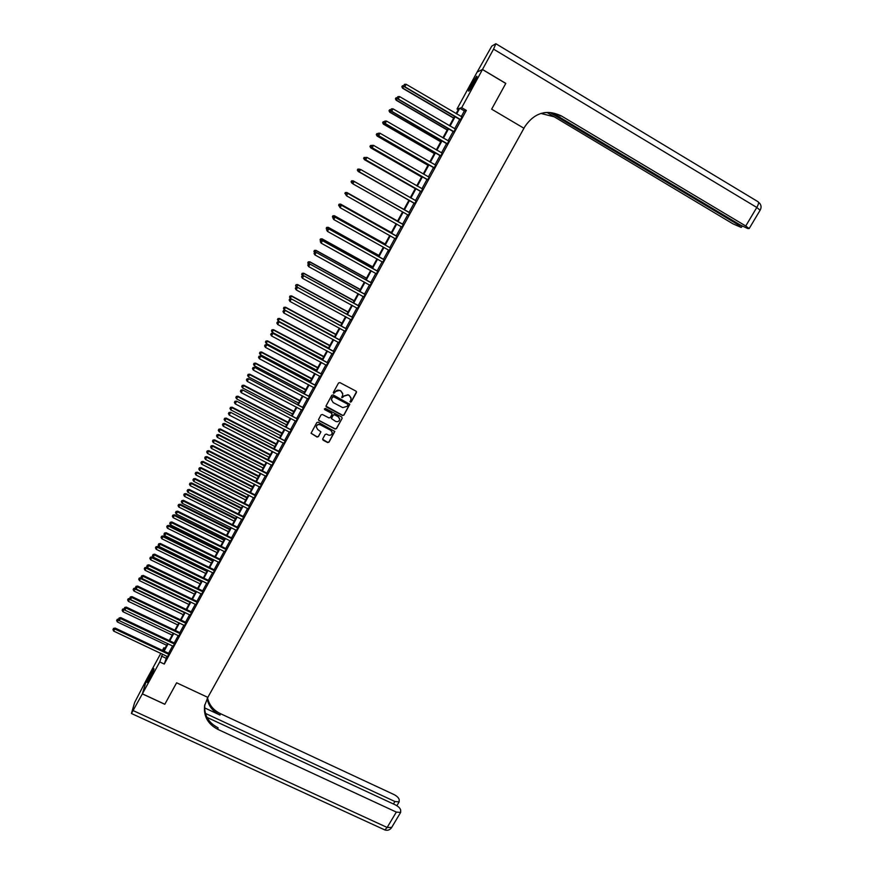<?xml version="1.0" encoding="UTF-8"?>
<svg xmlns="http://www.w3.org/2000/svg" width="874" height="874" viewBox="0 0 874 874"><rect width="100%" height="100%" fill="white"/><g stroke="black" fill="none" stroke-linecap="round" stroke-linejoin="round"><path stroke-width="1.31" d="M350.31 402.116L351.272 401.832L356.428 392.502L356.013 391.148L339.91 382.604L338.522 383.009L333.376 392.382L333.671 393.333L335.299 391.836C336.414 390.219 337.888 389.782 339.713 390.536L341.057 391.246L342.761 394.185L341.996 397.736L343.624 396.239L348.038 394.939L349.382 395.649L351.075 398.544L350.31 402.116M349.939 401.527L351.228 401.636L356.505 391.727M333.3 392.688L334.611 392.852L335.299 391.836M341.625 397.113L342.936 397.255L343.624 396.239M151.453 672.412L153.868 668.566C154.337 668.894 152.917 672.248 149.596 678.617L147.193 682.463C146.734 682.102 148.165 678.748 151.453 672.412M471.676 84.144L476.625 76.311C477.499 75.754 476.57 78.059 473.817 83.249L468.879 91.06C468.005 91.606 468.945 89.301 471.676 84.144M322.735 438.879L323.14 440.212L327.641 442.55L329.006 442.146L334.786 431.483L318.18 422.175L316.803 422.579L311.046 433.253L317.033 437.033L318.398 436.629L320.933 431.843L317.699 429.495L316.279 426.96C316.825 424.873 318.158 424.163 320.266 424.83L330.842 430.358L332.262 432.816C331.738 434.935 330.416 435.667 328.274 435.001L326.515 434.083L325.15 434.487L322.735 438.879M164.825 704.247L176.614 682.791L164.825 704.247L142.375 693.836L146.941 678.836L160.827 653.326M458.205 109.72L457.015 109.021L477.138 72.061L482.459 69.538L505.773 83.456L491.647 109.174L523.952 128.26L207.837 697.386L176.614 682.791L207.837 697.386L204.603 705.7C203.489 716.232 207.892 724.12 217.823 729.364L396.326 812.088L400.631 812.438L400.674 810.045C400.128 808.155 398.347 806.44 395.343 804.878L206.985 717.379M482.459 69.538L461.691 107.666L459.757 108.223L456.654 113.926M166.978 656.221L164.268 664.054L466.355 110.408L461.691 107.666M164.268 664.054L159.745 661.935L142.375 693.836M342.586 415.489L343.952 415.074L349.786 404.312L333.158 394.906L331.77 395.31L325.958 406.093L326.494 407.033L342.586 415.489L343.93 414.866L349.742 404.017M319.01 420.427L335.07 428.817L336.446 428.413L342.149 418.351L336.468 428.642L335.092 429.047L319.021 420.645L318.486 419.695L319.021 420.645M332.022 413.905L331.497 413.02L331.923 414.571L330.317 417.499L328.941 417.903L322.408 414.484L321.031 414.888L318.486 419.695M331.508 413.227L324.713 409.655M342.149 418.351L341.734 417.007L325.379 408.431L324.341 408.999M466.355 110.408L464.378 110.932L461.264 116.635M459.833 119.257L454.655 128.751M453.245 131.34L448.067 140.845M446.669 143.391L441.501 152.884M440.125 155.397L434.957 164.88M433.602 167.371L428.435 176.832M427.091 179.29L421.934 188.751M420.613 191.166L415.456 200.627M414.156 203.008L409.01 212.448M407.721 214.818L402.586 224.214M401.286 226.595L396.195 235.947M394.884 238.34L389.826 247.626M388.504 250.04L383.468 259.272M382.146 261.708L377.142 270.874M375.809 273.322L370.838 282.444M369.494 284.902L364.545 293.97M363.202 296.45L358.285 305.452M356.931 307.943L352.047 316.901M350.671 319.403L345.82 328.307M344.443 330.831L339.625 339.68M338.238 342.215L333.442 351.009M332.054 353.555L327.28 362.295M325.882 364.862L321.151 373.548M319.742 376.137L315.033 384.768M313.613 387.357L308.937 395.944M307.506 398.555L302.863 407.076M301.432 409.709L296.81 418.176M295.368 420.82L290.769 429.243M289.327 431.898L284.76 440.267M283.296 442.943L278.762 451.257M277.298 453.945L272.786 462.215M271.322 464.913L266.832 473.129M265.357 475.849L260.9 484.01M259.414 486.742L254.99 494.859M253.493 497.601L249.09 505.664M247.593 508.417L243.212 516.436M241.705 519.2L237.367 527.175M235.849 529.95L231.523 537.871M230.004 540.667L225.71 548.544M224.181 551.341L219.909 559.174M218.369 561.993L214.13 569.761M212.59 572.601L208.373 580.325M206.821 583.176L202.637 590.857M201.075 593.708L196.912 601.345M195.339 604.218L191.209 611.8M189.636 614.684L185.517 622.222M183.944 625.118L179.858 632.612M178.274 635.518L174.21 642.969M172.615 645.886L168.584 653.293M460.434 119.76L461.942 116.985M453.835 131.854L455.332 129.101M447.269 143.893L448.744 141.184M440.714 155.9L442.178 153.223M434.192 167.863L435.634 165.219M427.692 179.782L429.112 177.182M421.202 191.657L422.612 189.09M414.746 203.5L416.166 200.9M408.311 215.299L409.731 212.71M401.898 227.054L403.307 224.476M395.507 238.766L396.916 236.198M333.431 217.178L332.928 218.129L333.431 217.178L335.048 217.189L390.012 247.735L334.993 217.058L333.781 219.56L388.908 250.27L388.482 252.16L390.536 247.877M382.779 262.102L384.189 259.523M376.443 273.715L377.863 271.126M370.128 285.295L371.548 282.684M363.835 296.832L365.266 294.21M357.564 308.336L358.996 305.692M351.304 319.797L352.757 317.142M345.077 331.213L346.53 328.548M338.872 342.597L340.336 339.91M332.677 353.937L334.152 351.239M326.515 365.245L327.99 362.535M320.365 376.508L321.861 373.777M314.247 387.739L315.743 384.997M308.14 398.926L309.647 396.173M302.054 410.081L303.573 407.306M295.991 421.192L297.51 418.406M289.95 432.269L291.479 429.473M283.93 443.304L285.459 440.496M277.932 454.316L279.472 451.487M271.945 465.274L273.496 462.433M265.98 476.21L267.542 473.347M260.037 487.102L261.61 484.229M254.115 497.951L255.689 495.077M248.216 508.777L249.8 505.882M242.338 519.56L243.922 516.654M236.472 530.299L238.067 527.383M230.627 541.017L232.222 538.089M224.804 551.691L226.41 548.752M219.003 562.332L220.609 559.382M213.212 572.94L214.829 569.979M207.444 583.515L209.072 580.533M201.697 594.047L203.325 591.053M195.973 604.557L197.611 601.552M190.259 615.023L191.898 612.008M184.567 625.456L186.217 622.43M178.897 635.857L180.547 632.82M173.238 646.225L174.898 643.166M167.6 656.549L169.272 653.49M162.422 650.387L163.853 647.754L163.012 650.66M165 648.289L163.853 647.754M456.097 113.598L458.872 108.485L457.015 109.021M163.569 650.922L167.6 643.515M169.195 640.587L173.26 633.137M174.844 630.22L178.93 622.725M180.503 619.819L184.611 612.27M186.184 609.386L190.324 601.793M191.887 598.919L196.049 591.272M197.6 588.41L201.785 580.729M203.336 577.878L207.553 570.143M209.094 567.302L213.332 559.513M214.873 556.694L219.134 548.861M220.663 546.053L224.957 538.166M226.475 535.369L230.802 527.437M232.309 524.662L236.657 516.676M238.165 513.912L242.535 505.882M244.032 503.118L248.435 495.045M249.931 492.302L254.356 484.174M255.842 481.443L260.288 473.271M261.763 470.551L266.242 462.324M267.717 459.626L272.229 451.345M273.693 448.657L278.227 440.321M279.68 437.645L284.236 429.265M285.689 426.61L290.277 418.176M291.719 415.532L296.341 407.044M297.772 404.411L302.415 395.878M303.846 393.267L308.522 384.669M309.931 382.069L314.64 373.427M316.049 370.849L320.78 362.153M322.178 359.575L326.942 350.835M328.34 348.267L333.125 339.473M334.513 336.927L339.331 328.078M340.707 325.543L345.558 316.639M346.923 314.127L351.807 305.157M353.162 302.666L358.078 293.642M359.422 291.162L364.371 282.084M365.703 279.625L370.674 270.492M372.007 268.045L377.011 258.857M378.333 256.421L383.369 247.178M384.68 244.764L389.749 235.467M391.049 233.063L396.151 223.711M397.452 221.319L402.575 211.912M403.864 209.542L409.01 200.091M410.31 197.699L415.456 188.227M416.778 185.812L421.934 176.34M423.278 173.882L428.435 164.399M429.789 161.909L434.957 152.415M436.334 149.891L441.501 140.397M442.899 137.841L448.067 128.325M449.487 125.736L454.666 116.22M162.52 654.123L159.745 661.935M455.223 116.548L450.044 126.064M448.635 128.653L443.457 138.158M442.069 140.725L436.891 150.219M435.525 152.742L430.358 162.225M429.003 164.716L423.835 174.199M422.503 176.657L417.335 186.129M416.024 188.555L410.867 198.016M409.567 200.408L404.422 209.858M403.132 212.229L398.009 221.635M396.709 224.028L391.618 233.38M390.307 235.783L385.248 245.081M383.926 247.495L378.901 256.738M377.568 259.163L372.564 268.351M371.232 270.798L366.261 279.931M364.928 282.389L359.979 291.468M358.635 293.948L353.719 302.961M352.364 305.463L347.481 314.422M346.115 316.934L341.264 325.849M339.888 328.373L335.07 337.222M333.682 339.767L328.886 348.573M327.499 351.13L322.735 359.869M321.337 362.448L316.607 371.133M315.197 373.722L310.488 382.364M309.068 384.964L304.392 393.551M302.972 396.173L298.329 404.706M296.887 407.339L292.277 415.816M290.834 418.46L286.246 426.894M284.793 429.56L280.226 437.94M278.773 440.605L274.239 448.941M272.775 451.629L268.274 459.899M266.799 462.608L262.32 470.835M260.834 473.544L256.388 481.727M254.902 484.458L250.477 492.575M248.981 495.318L244.589 503.402M243.081 506.155L238.711 514.185M237.204 516.949L232.855 524.935M231.348 527.71L227.032 535.642M225.503 538.439L221.209 546.316M219.68 549.134L215.419 556.967M213.879 559.786L209.64 567.565M208.099 570.405L203.882 578.14M202.331 580.991L198.147 588.683M196.595 591.545L192.433 599.182M190.871 602.055L186.73 609.648M185.157 612.532L181.049 620.081M179.476 622.987L175.39 630.482M173.806 633.399L169.742 640.85M168.147 643.777L164.115 651.185M464.378 110.932L459.757 108.223M165.907 658.188L161.439 656.09M351.009 397.801L349.382 395.649M343.602 396.042L348.005 394.742L349.349 395.452M342.717 393.497L341.057 391.246M335.277 391.639L339.691 390.339L341.035 391.049M325.958 406.126L342.553 415.27M347.874 405.055L347.59 404.116L333.464 396.654L331.792 398.216L331.41 399.549L333.114 402.543L342.772 407.623L347.175 406.323L347.874 405.055M331.41 399.942L332.481 396.741L333.442 396.457L347.557 403.908M331.497 413.02L324.691 409.447M335.703 421.443C337.856 422.109 339.188 421.366 339.691 419.214L338.271 416.778L334.545 414.822L333.18 415.226L331.443 418.57L335.703 421.443M339.669 418.679L338.271 416.778M331.421 418.351L333.158 415.008L334.524 414.604L338.249 416.559M332.24 432.324L330.842 430.358M316.268 427.135L316.268 426.741C316.825 424.655 318.147 423.945 320.255 424.611L330.82 430.128M311.046 433.231L317.022 436.803L318.398 436.399L320.933 431.843M322.615 439.283L327.619 442.31L328.995 441.905L334.764 431.221M404.039 85.783L402.608 88.241L453.628 118.132M401.92 86.723L402.433 85.761L401.843 86.777L402.805 88.11L453.726 117.935M402.433 85.761L404.007 85.707M402.608 88.241L401.843 86.777M460.751 119.694L404.815 86.745L406.137 84.286L462.204 117.029M460.598 119.978L404.618 86.887L403.919 85.335L404.443 84.341L403.919 85.335M403.843 85.39L404.618 86.887M406.137 84.286L404.443 84.341M397.484 98.052L396.184 100.248L447.171 129.975M395.496 98.751L396.009 97.79L395.419 98.795L396.37 100.139L447.259 129.822M396.009 97.79L397.32 97.746M396.184 100.248L395.419 98.795M390.94 110.288L389.782 112.222L440.747 141.796M389.083 110.747L389.596 109.785L389.017 110.78L389.957 112.134L440.813 141.654M389.596 109.785L390.82 109.753M389.782 112.222L389.017 110.78M384.429 122.469L383.413 124.141L434.334 153.562M382.703 122.688L383.205 121.737L382.637 122.71L383.566 124.086L434.4 153.453M383.205 121.737L384.429 121.705M383.413 124.141L382.637 122.71M454.141 131.81L398.249 99.035L399.56 96.577L455.594 129.144M453.999 132.061L398.052 99.144L397.353 97.615L397.878 96.632L397.353 97.615M397.277 97.659L398.052 99.144M399.56 96.577L397.878 96.632M447.554 143.882L391.694 111.282L393.005 108.835L449.007 141.227M447.433 144.112L391.519 111.369L390.809 109.862L391.334 108.879L390.809 109.862M390.733 109.895L391.519 111.369M393.005 108.835L391.334 108.879M440.999 155.911L385.172 123.485L386.472 121.049L442.43 153.267M440.878 156.107L385.008 123.54L384.287 122.065L384.811 121.082L384.287 122.065M384.221 122.087L385.008 123.54M386.472 121.049L384.811 121.082M377.939 134.618L377.055 136.027L427.954 165.295M376.333 134.596L376.847 133.646L376.279 134.607L377.197 135.983L427.998 165.208M376.847 133.646L378.06 133.624M377.055 136.027L376.279 134.607M434.454 167.895L378.671 135.645L379.972 133.209L435.886 165.262M434.356 168.07L378.518 135.678L377.787 134.214L378.3 133.241L377.787 134.214M377.732 134.235L378.518 135.678M379.972 133.209L378.3 133.241M470.157 89.399L476.21 78.507M476.505 77.819L469.731 90M148.569 680.453L153.321 670.948M153.584 670.292L148.198 681.054M482.481 69.483L505.806 83.401L491.647 109.174L523.952 128.26L524.913 126.522C534.495 112.637 546.621 109.097 561.294 115.881L745.751 225.995L756.797 207.466L493.559 49.141L482.481 69.483L477.193 72.029M549.997 112.549L738.071 224.705L741.043 227.36L733.013 223.864L546.971 112.451M493.559 49.141L495.853 43.722L491.789 46.114L477.16 72.018M552.379 112.888L740.507 225.121L747.685 228.507L749.16 228.573L745.751 225.995M543.77 112.735C549.757 111.883 555.34 112.965 560.529 115.991L561.294 115.881M540.919 113.434L554.4 116.876M142.353 693.88L146.919 678.88L134.672 702.423L131.428 713.49L142.353 693.88L164.804 704.291M205.39 713.381L394.895 801.513L399.145 801.895L399.189 799.579C398.653 797.754 396.905 796.072 393.956 794.542L220.27 713.577C213.398 710.18 209.159 704.957 207.542 697.911M207.138 698.632C208.58 706.039 212.874 711.512 220.04 715.074L204.592 707.874M204.822 704.619C203.915 714.954 208.329 722.667 218.063 727.791L217.823 729.364M371.472 146.712L370.729 147.87L421.585 176.985M369.997 146.461L370.5 145.51L369.942 146.461L370.86 147.859L421.618 176.919M370.5 145.51L371.712 145.488M370.729 147.87L369.942 146.461M427.932 179.836L372.193 147.75L373.482 145.335L429.036 177.16M427.856 179.989L372.051 147.761L371.308 146.329L371.821 145.357L371.308 146.329M371.253 146.34L372.051 147.761M373.482 145.335L371.821 145.357M364.414 159.669L415.237 188.631L364.414 159.669L363.628 158.281L364.185 157.342L363.628 158.281M365.015 158.773L364.534 159.68L363.671 158.281M365.321 157.429L364.808 158.402L365.321 157.429L367.025 157.418L422.863 189.134M365.376 157.44L367.025 157.418L365.605 159.811L421.377 191.876M421.443 191.745L365.736 159.822L364.851 158.402M364.808 158.402L365.605 159.811M358.132 171.424L408.923 200.244L358.132 171.424L357.335 170.048L357.881 169.13L357.335 170.048L358.231 171.468L358.591 170.791M360.055 169.425L359.312 169.447M357.837 169.108L359.487 169.108L357.881 169.13M358.897 169.458L358.384 170.419L358.897 169.458L360.58 169.458L416.395 200.998M358.941 169.469L360.58 169.458L359.192 171.817L414.921 203.708M414.975 203.609L359.301 171.861L358.427 170.43M415.849 200.845L416.428 200.933M358.384 170.419L359.192 171.817M351.61 180.874L351.108 181.814L351.61 180.874L353.205 180.863L403.875 209.509L353.118 180.809L352.91 181.421M352.189 182.753L352.703 183.627M351.108 181.814L351.949 183.212L351.064 181.781M351.567 180.852L353.118 180.809M409.414 212.688L354.068 181.388L409.939 212.83M352.528 181.453L354.167 181.453L352.888 183.846L351.982 182.393L352.495 181.431L351.982 182.393L352.888 183.846L408.038 214.993M409.207 212.568L409.982 212.743M354.068 181.388L352.495 181.431M397.594 221.046L346.869 192.488L346.53 193.362M397.583 221.078L346.945 192.575L345.317 192.542L344.848 193.515L345.35 192.575L346.869 192.488M402.98 224.476L347.688 193.318L403.504 224.618M346.137 193.405L347.776 193.405L346.497 195.787L345.601 194.323L346.137 193.405L345.601 194.323M402.095 227.207L346.497 195.787L345.634 194.356M402.783 224.323L403.57 224.509M347.688 193.318L346.104 193.373M391.334 232.55L340.642 204.145L340.172 205.248M391.312 232.604L340.707 204.243L339.09 204.199L338.62 205.172L339.112 204.243M339.243 206.22L339.778 205.314L339.243 206.22L338.62 205.172M339.09 204.199L340.642 204.145M396.577 236.22L341.33 205.204L397.102 236.373M339.778 205.314L341.406 205.314L340.128 207.695L395.682 238.973M396.392 236.056L397.178 236.231M341.33 205.204L339.746 205.27M339.265 206.264L340.128 207.695M385.095 244.01L334.436 215.747L333.835 217.102M385.052 244.086L334.491 215.878L332.885 215.812L332.404 216.796L332.907 215.867M333.027 217.834L332.404 216.796M332.885 215.812L334.436 215.747M390.012 247.735L390.798 247.91M334.993 217.058L333.409 217.123M332.928 218.129L333.781 219.56M378.879 255.437L328.242 227.316L327.51 228.912M378.824 255.536L328.285 227.469L326.69 227.393L326.221 228.376L326.712 227.448M326.832 229.425L326.221 228.376M326.69 227.393L328.242 227.316M383.817 259.6L328.679 228.857L384.341 259.742M327.116 228.999L326.603 229.938L327.116 228.999L328.722 229.021L327.466 231.381L382.954 262.298M383.664 259.381L384.451 259.556M328.679 228.857L327.094 228.933M326.603 229.938L327.466 231.381M372.685 266.821L322.08 238.842L321.217 240.689M372.619 266.941L322.113 239.017L320.529 238.93L320.048 239.924L320.539 238.995M320.671 240.962L320.048 239.924M320.529 238.93L322.08 238.842M377.481 271.224L322.386 240.623L378.005 271.366M320.813 240.776L320.31 241.727L320.813 240.776L322.419 240.809L321.162 243.158L376.618 273.923M377.339 270.984L378.114 271.159M322.386 240.623L320.802 240.711M320.31 241.727L321.162 243.158M366.501 278.161L315.94 250.335L314.946 252.411M366.424 278.303L315.962 250.532L314.378 250.423L313.897 251.428L314.389 250.51M314.52 252.466L313.897 251.428M314.378 250.423L315.94 250.335M371.155 282.815L316.115 252.346L371.679 282.957M314.542 252.52L314.039 253.46L314.542 252.52L316.137 252.553L314.88 254.891L370.292 285.492M371.024 282.553L371.811 282.717M316.115 252.346L314.531 252.444M314.039 253.46L314.88 254.891M360.35 289.469L309.822 261.785L308.697 264.101M360.252 289.644L309.822 262.003L308.26 261.883L307.768 262.888L308.26 261.971M308.489 264.112L307.768 262.888M308.26 261.883L309.822 261.785M364.862 294.363L309.866 264.024L365.387 294.505M308.282 264.221L307.779 265.161L308.282 264.221L309.877 264.254L308.631 266.592L363.999 297.029M364.742 294.079L365.529 294.243M309.866 264.024L308.282 264.134M307.779 265.161L308.631 266.592M354.21 300.743L303.715 273.201L302.535 275.747L301.661 274.316L302.153 273.3L301.661 274.316M354.112 300.929L303.704 273.442L302.153 273.398M302.153 273.3L303.715 273.201M358.58 305.867L303.639 275.671L359.105 306.009M302.043 275.878L301.552 276.818L302.043 275.878L303.639 275.922L302.393 278.249L357.728 308.533M358.482 305.561L359.258 305.725M303.639 275.671L302.054 275.78M301.552 276.818L302.393 278.249M348.092 311.974L297.63 284.574L296.789 287.317M347.983 312.182L297.619 284.837L296.078 284.684L295.576 285.7L296.067 284.793M296.395 287.109L295.576 285.7M296.078 284.684L297.63 284.574M352.331 317.338L297.433 287.273L352.845 317.481M295.838 287.502L295.336 288.431L295.838 287.502L297.422 287.546L296.177 289.873L351.479 319.993M352.233 317L353.02 317.175M297.433 287.273L295.849 287.393M295.336 288.431L296.177 289.873M341.996 323.172L291.577 295.904L290.332 298.46L291.053 298.853M341.876 323.402L291.545 296.199L290.015 296.024L289.512 297.051L289.993 296.144M290.332 298.46L289.512 297.051M290.015 296.024L291.577 295.904M346.093 328.766L291.25 298.832L346.617 328.908M289.644 299.083L289.152 300.001L289.644 299.083L291.217 299.137L289.982 301.443L345.252 331.41M346.017 328.416L346.792 328.58M291.25 298.832L289.655 298.963M289.152 300.001L289.982 301.443M335.933 334.327L285.536 307.2L284.279 309.767L334.578 336.818M335.791 334.578L285.492 307.517L283.974 307.331L283.471 308.358L283.952 307.451M284.279 309.767L283.471 308.358M283.974 307.331L285.536 307.2M339.877 340.161L285.088 310.357L340.401 340.292M283.471 310.62L282.979 311.537L283.471 310.62L285.044 310.674L283.81 312.979L339.036 342.794M339.811 339.778L340.587 339.942M285.088 310.357L283.493 310.488M282.979 311.537L283.81 312.979M329.869 345.449L279.516 318.464L278.26 321.042L328.515 347.95M329.727 345.722L279.462 318.792L277.954 318.595L277.44 319.633L277.921 318.737M278.26 321.042L277.44 319.633M277.954 318.595L279.516 318.464M333.693 351.512L278.948 321.84L334.207 351.643M277.331 322.124L276.839 323.041L277.331 322.124L278.893 322.178L277.67 324.483L332.852 354.134M333.639 351.108L334.414 351.272M278.948 321.84L277.353 321.982M276.839 323.041L277.67 324.483M323.839 356.526L273.518 329.684L272.251 332.284L322.473 359.05M323.675 356.832L273.453 330.033L271.945 329.826L271.443 330.864L271.923 329.968M272.251 332.284L271.443 330.864M271.945 329.826L273.518 329.684M327.521 362.819L272.83 333.278L328.034 362.95M271.202 333.584L270.711 334.491L271.202 333.584L272.764 333.649L271.541 335.933L326.679 365.43M327.477 362.393L328.253 362.557M272.83 333.278L271.235 333.431M270.711 334.491L271.541 335.933M317.83 367.572L267.531 340.871L266.264 343.482L316.454 370.106M317.655 367.899L267.455 341.242L265.969 341.013L265.456 342.062L265.936 341.166M266.264 343.482L265.456 342.062M265.969 341.013L267.531 340.871M321.37 374.094L266.734 344.684L321.883 374.225M265.095 345.001L264.603 345.907L265.095 345.001L266.646 345.077L265.434 347.36L320.539 376.705M321.337 373.646L322.113 373.81M266.734 344.684L265.128 344.848M264.603 345.907L265.434 347.36M311.832 378.584L261.577 352.014L260.299 354.636L310.445 381.13M311.647 378.923L261.49 352.408L260.004 352.167L259.491 353.216L259.971 352.331M260.299 354.636L259.491 353.216M260.004 352.167L261.577 352.014M315.241 385.336L260.649 356.046L315.754 385.467M259.01 356.384L258.529 357.291L259.01 356.384L260.561 356.461L259.338 358.733L314.411 387.925M315.219 384.866L315.995 385.019M260.649 356.046L259.054 356.221M258.529 357.291L259.338 358.733M305.856 389.553L255.634 363.125L254.345 365.758L304.469 392.12M305.66 389.924L255.536 363.54L254.061 363.289L253.547 364.338L254.028 363.453M254.345 365.758L253.547 364.338M254.061 363.289L255.634 363.125M309.134 396.534L254.596 367.375L309.647 396.665M252.947 367.725L252.466 368.631L252.947 367.725L254.487 367.812L253.274 370.073L308.314 399.112M309.123 396.042L309.899 396.195M254.596 367.375L252.99 367.55M252.466 368.631L253.274 370.073M299.902 400.5L249.724 374.192L248.424 376.847L298.504 403.067M299.695 400.882L249.603 374.629L248.15 374.367L247.626 375.427L248.096 374.542M248.424 376.847L247.626 375.427M248.15 374.367L249.724 374.192M303.049 407.688L248.555 378.661L303.562 407.819M246.905 379.032L246.424 379.928L246.905 379.032L248.435 379.119L247.233 381.381L302.229 410.267M303.049 407.175L303.824 407.339M248.555 378.661L246.949 378.846M246.424 379.928L247.233 381.381M293.97 411.392L243.813 385.226L242.513 387.892L292.561 413.981M293.751 411.796L243.693 385.685L242.24 385.412L241.716 386.472L242.196 385.587M242.513 387.892L241.716 386.472M242.24 385.412L243.813 385.226M296.974 418.81L242.546 389.913L297.499 418.941M240.885 390.296L240.394 391.191L240.885 390.296L242.415 390.394L241.202 392.644L296.166 421.377M296.996 418.285L297.772 418.438M242.546 389.913L240.929 390.099M240.394 391.191L241.202 392.644M288.059 422.262L237.936 396.228L236.625 398.905L286.639 424.862M287.819 422.688L237.804 396.709L236.362 396.414L235.838 397.484L236.308 396.61M236.625 398.905L235.838 397.484M236.362 396.414L237.936 396.228M290.933 429.899L236.548 401.122L291.446 430.03M234.877 401.527L234.396 402.422L234.877 401.527L236.406 401.625L235.204 403.864L290.124 432.455M290.966 429.342L291.73 429.495M236.548 401.122L234.931 401.319M234.396 402.422L235.204 403.864M282.16 433.089L232.08 407.186L230.758 409.884L280.74 435.7M281.92 433.537L231.927 407.688L230.496 407.382L229.971 408.464L230.441 407.579M230.758 409.884L229.971 408.464M230.496 407.382L232.08 407.186M284.902 440.944L230.572 412.299L285.416 441.075M228.901 412.714L228.42 413.61L228.901 412.714L230.419 412.823L229.217 415.052L284.094 443.489M284.946 440.376L285.722 440.529M230.572 412.299L228.955 412.506M228.42 413.61L229.217 415.052M276.282 443.883L226.235 418.111L224.913 420.82L274.851 446.505M276.031 444.353L226.082 418.635L224.662 418.318L224.126 419.4L224.596 418.526M224.913 420.82L224.126 419.4M224.662 418.318L226.235 418.111M278.893 451.956L278.959 451.355L224.618 423.431L224.443 423.977L279.418 452.077M222.936 423.857L222.455 424.753L222.936 423.857L224.443 423.977L223.252 426.206L278.096 454.491M278.959 451.355L279.724 451.508M224.618 423.431L223.001 423.65M222.455 424.753L223.252 426.206M270.427 454.644L220.412 429.003L219.079 431.723L268.995 457.277M270.164 455.125L220.248 429.538L218.839 429.21L218.303 430.303L218.762 429.429M219.079 431.723L218.303 430.303M218.839 429.21L220.412 429.003M272.917 462.925L272.983 462.313L218.675 434.531L218.5 435.099L273.431 463.056M216.992 434.979L216.523 435.864L216.992 434.979L218.5 435.099L217.309 437.317L272.12 465.46M272.983 462.313L273.748 462.466M218.675 434.531L217.069 434.749M216.523 435.864L217.309 437.317M264.593 465.361L214.611 439.851L213.267 442.583L263.15 468.016M264.319 465.875L214.436 440.42L213.027 440.07L212.491 441.162L212.961 440.299M213.267 442.583L212.491 441.162M213.027 440.07L214.611 439.851M266.952 473.861L267.029 473.227L212.764 445.587L212.568 446.177L267.466 473.992M211.071 446.057L210.601 446.942L211.071 446.057L212.568 446.177L211.388 448.395L266.155 476.385M267.029 473.227L267.794 473.38M212.764 445.587L211.147 445.816M210.601 446.942L211.388 448.395M258.77 476.046L208.831 450.667L207.477 453.42L257.327 478.712M258.486 476.581L208.635 451.257L207.247 450.897L206.701 451.989L207.171 451.126M207.477 453.42L206.701 451.989M207.247 450.897L208.831 450.667M260.998 484.764L261.097 484.109L206.865 456.61L206.668 457.222L261.512 484.884M205.172 457.091L204.702 457.976L205.172 457.091L206.668 457.222L205.488 459.429L260.212 487.277M261.097 484.109L261.861 484.262M206.865 456.61L205.248 456.851M204.702 457.976L205.488 459.429M252.979 486.698L203.063 461.45L201.708 464.214L251.515 489.385M252.673 487.255L202.855 462.051L201.479 461.68L200.933 462.783L201.402 461.92M201.708 464.214L200.933 462.783M201.479 461.68L203.063 461.45M255.077 495.634L255.175 494.957L200.987 467.601L200.78 468.235L255.59 495.755M199.283 468.093L198.813 468.967L199.283 468.093L200.78 468.235L199.6 470.431L254.29 498.136M255.175 494.957L255.94 495.099M200.987 467.601L199.37 467.841M198.813 468.967L199.6 470.431M247.2 497.317L197.316 472.2L195.951 474.975L245.725 500.015M246.883 497.885L197.109 472.823L195.732 472.43L195.186 473.544L195.645 472.681M195.951 474.975L195.186 473.544M195.732 472.43L197.316 472.2M249.166 506.461L249.287 505.762L195.131 478.548L194.913 479.203L249.68 506.581M193.427 479.061L192.957 479.935L193.427 479.061L194.913 479.203L193.744 481.388L248.391 508.952M249.287 505.762L250.051 505.904M195.131 478.548L193.515 478.799M192.957 479.935L193.744 481.388M241.432 507.903L191.592 482.907L190.226 485.693L239.957 510.613M241.115 508.493L191.362 483.551L190.008 483.158L189.461 484.262L189.909 483.409M190.226 485.693L189.461 484.262M190.008 483.158L191.592 482.907M243.278 517.244L243.409 516.534L189.297 489.462L189.068 490.128L243.791 517.364M187.582 489.986L187.112 490.86L187.582 489.986L189.068 490.128L187.899 492.313L242.502 519.735M243.409 516.534L244.174 516.676M189.297 489.462L187.681 489.713M187.112 490.86L187.899 492.313M235.696 518.446L185.889 493.581L184.512 496.377L234.21 521.166M235.357 519.058L185.649 494.247L184.294 493.832L183.748 494.957L184.206 494.105M184.512 496.377L183.748 494.957M184.294 493.832L185.889 493.581M237.411 528.005L237.553 527.262L183.485 500.343L183.234 501.031L237.925 528.125M181.759 500.878L181.289 501.752L181.759 500.878L183.234 501.031L182.076 503.206L236.636 530.485M237.553 527.262L238.318 527.415M183.485 500.343L181.858 500.605M181.289 501.752L182.076 503.206M229.971 528.967L180.197 504.222L178.809 507.04L228.475 531.698M229.622 529.589L179.946 504.91L178.602 504.484L178.056 505.609L178.504 504.757M178.809 507.04L178.056 505.609M178.602 504.484L180.197 504.222M231.566 538.723L231.719 537.969L177.684 511.181L177.422 511.891L232.08 538.843M175.958 511.738L175.488 512.601L175.958 511.738L177.422 511.891L176.264 514.054L230.802 541.192M231.719 537.969L232.484 538.111M177.684 511.181L176.056 511.443M175.488 512.601L176.264 514.054M224.257 539.444L174.527 514.83L173.128 517.648L222.772 542.186M223.908 540.099L174.265 515.529L172.932 515.092L172.375 516.228L172.833 515.376M173.128 517.648L172.375 516.228M172.932 515.092L174.527 514.83M225.743 549.407L225.896 548.632L171.905 521.986L171.632 522.718L226.246 549.528M170.168 522.554L169.709 523.417L170.168 522.554L171.632 522.718L170.485 524.87L224.968 551.865M225.896 548.632L226.661 548.774M171.905 521.986L170.277 522.259M169.709 523.417L170.485 524.87M218.576 549.888L168.868 525.405L167.469 528.235L217.069 552.652M218.205 550.565L168.606 526.126L167.284 525.678L166.726 526.803L167.174 525.962M167.469 528.235L166.726 526.803M167.284 525.678L168.868 525.405M219.931 560.059L220.106 559.262L166.147 532.747L165.863 533.501L220.445 560.179M164.41 533.337L163.951 534.2L164.41 533.337L165.863 533.501L164.716 535.653L219.166 562.506M220.106 559.262L220.86 559.404M166.147 532.747L164.52 533.031M163.951 534.2L164.716 535.653M212.906 560.3L163.241 535.937L161.832 538.788L211.399 563.074M212.535 560.988L162.957 536.68L161.646 536.221L161.078 537.357L161.537 536.516M161.832 538.788L161.078 537.357M161.646 536.221L163.241 535.937M214.141 570.678L214.327 569.859L160.401 543.486L160.117 544.251L214.654 570.788M158.664 544.076L158.205 544.939L158.664 544.076L160.117 544.251L158.97 546.403L213.376 573.115M214.327 569.859L215.08 570.001M160.401 543.486L158.784 543.77M158.205 544.939L158.97 546.403M207.258 570.678L157.626 546.436L156.217 549.298L205.74 573.464M206.876 571.388L157.331 547.2L156.031 546.731L155.463 547.867L155.911 547.026M156.217 549.298L155.463 547.867M156.031 546.731L157.626 546.436M208.373 581.254L208.558 580.423L154.687 554.182L154.381 554.968L208.875 581.374M152.939 554.793L152.48 555.646L152.939 554.793L154.381 554.968L153.234 557.109L207.619 583.69M208.558 580.423L209.323 580.554M154.687 554.182L153.059 554.477M152.48 555.646L153.234 557.109M201.621 581.024L152.021 556.913L150.612 559.786L200.102 583.821M201.228 581.756L151.726 557.688L150.426 557.197L149.858 558.355L150.306 557.514M150.612 559.786L149.858 558.355M150.426 557.197L152.021 556.913M202.615 591.796L202.823 590.944L148.984 564.844L148.667 565.653L203.129 591.916M147.225 565.467L146.766 566.319L147.225 565.467L148.667 565.653L147.531 567.783L201.861 594.222M202.823 590.944L203.576 591.086M148.984 564.844L147.356 565.139M146.766 566.319L147.531 567.783M196.005 591.337L146.45 567.346L145.018 570.23L194.476 594.145M195.601 592.091L146.133 568.144L144.855 567.641L144.276 568.799L144.723 567.958M145.018 570.23L144.276 568.799M144.855 567.641L146.45 567.346M196.89 602.306L197.098 601.432L143.303 575.463L142.975 576.294L197.393 602.426M141.544 576.108L141.085 576.96L141.544 576.108L142.975 576.294L141.839 578.424L196.137 604.732M197.098 601.432L197.863 601.574M143.303 575.463L141.664 575.78M141.085 576.96L141.839 578.424M141.686 578.129L140.889 577.747L139.458 580.642L188.882 604.437M189.997 602.383L140.572 578.566L139.294 578.053L138.715 579.211L139.163 578.38M139.458 580.642L138.715 579.211M139.294 578.053L140.889 577.747M191.177 612.783L191.395 611.887L137.633 586.061L137.305 586.902L191.679 612.893M135.874 586.716L135.415 587.557L135.874 586.716L137.305 586.902L136.169 589.021L190.423 615.198M191.395 611.887L192.149 612.029M137.633 586.061L136.005 586.378M135.415 587.557L136.169 589.021M135.82 588.344L133.908 591.021L183.289 614.695M184.414 612.652L135.011 588.945L133.744 588.421L133.165 589.589L133.613 588.759M133.908 591.021L133.165 589.589M133.744 588.421L135.339 588.115M185.474 623.228L185.714 622.31L131.985 596.614L131.646 597.477L185.987 623.337M130.215 597.281L129.767 598.133L130.215 597.281L131.646 597.477L130.521 599.597L184.731 625.631M185.714 622.31L186.468 622.452M131.985 596.614L130.357 596.942M129.767 598.133L130.521 599.597M129.964 598.515L128.369 601.367L177.728 624.921M178.842 622.878L129.483 599.302L128.216 598.766L127.637 599.935L128.085 599.105M128.369 601.367L127.637 599.935M128.216 598.766L129.822 598.45M179.804 633.628L180.044 632.7L126.359 607.135L126.009 608.02L180.306 633.748M124.589 607.823L124.141 608.665L124.589 607.823L126.009 608.02L124.884 610.128L179.061 636.021M180.044 632.7L180.798 632.842M126.359 607.135L124.731 607.463M124.141 608.665L124.884 610.128M124.84 610.03L123.966 609.615L122.863 611.68L172.178 635.114M124.25 608.894L123.966 609.615L122.71 609.069L122.131 610.249L122.568 609.418M122.863 611.68L122.131 610.249M122.71 609.069L124.195 608.774M174.145 644.007L174.396 643.056L120.754 617.623L120.394 618.53L174.647 644.116M118.973 618.322L118.525 619.163L118.973 618.322L120.394 618.53L119.268 620.627L173.402 646.389M174.396 643.056L175.15 643.188M120.754 617.623L119.115 617.962M118.525 619.163L119.268 620.627M119.039 620.179L118.46 619.906L117.367 621.96L166.65 645.274M118.656 619.426L117.225 619.349L116.635 620.518L117.072 619.699M117.367 621.96L116.635 620.518M117.225 619.349L118.558 619.065M168.496 654.342L168.769 653.381L115.16 628.078L114.789 628.996L169.01 654.451M113.38 628.788L112.932 629.619L113.38 628.788L114.789 628.996L113.675 631.094L167.764 656.724M168.769 653.381L169.523 653.512M115.16 628.078L113.522 628.417M112.932 629.619L113.675 631.094M495.995 43.809L757.922 201.654C759.058 202.134 758.676 204.079 756.797 207.466L760.107 210.252M738.071 224.705L738.53 223.941M220.04 715.074L220.27 713.577M133.23 710.628L387.149 827.46L396.326 812.088M393.42 803.982L394.895 801.513M391.694 827.416L387.149 827.46L384.844 829.939L384.243 829.666M291.304 430.008L291.337 429.462M285.285 441.053L285.328 440.485M279.276 452.066L279.33 451.476M273.289 463.034L273.354 462.422M267.324 473.97L267.4 473.337M261.381 484.873L261.468 484.218M255.448 495.733L255.547 495.055M249.538 506.57L249.658 505.871M243.66 517.353L243.78 516.643M237.794 528.115L237.925 527.372M231.938 538.832L232.091 538.078M226.115 549.517L226.268 548.741M220.303 560.168L220.477 559.371M214.512 570.777L214.698 569.957M208.744 581.352L208.93 580.522M202.987 591.906L203.194 591.043M197.251 602.404L197.469 601.541M191.537 612.882L191.767 611.997M185.845 623.326L186.086 622.419M180.164 633.737L180.415 632.798M174.505 644.105L174.767 643.155M168.868 654.44L169.141 653.479M741.447 227.262L742.157 226.06M749.16 228.573L760.172 210.131C761.571 207.509 761.309 205.117 759.386 202.932M204.724 705.056L204.603 705.7M396.872 805.719L399.145 801.895M131.428 713.49L384.844 829.939C387.543 830.77 389.749 830.038 391.486 827.765L400.631 812.438"/></g></svg>
